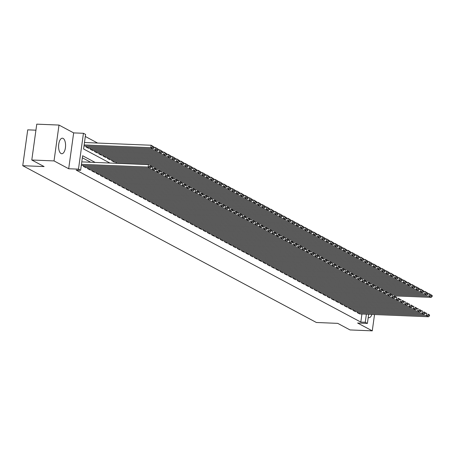 <?xml version="1.0" encoding="UTF-8"?>
<svg xmlns="http://www.w3.org/2000/svg" width="455" height="455" viewBox="0 0 455 455"><rect width="100%" height="100%" fill="white"/><g stroke="black" fill="none" stroke-linecap="round" stroke-linejoin="round"><path stroke-width="0.68" d="M63.131 138.405A7.769 3.486 92.3 0 0 62.398 138.201A7.769 3.486 92.3 0 0 58.65 144.997A7.769 3.486 92.3 0 0 61.033 153.523A7.769 3.486 92.3 0 0 61.761 153.727A7.769 3.486 92.3 0 0 65.514 146.931A7.769 3.486 92.3 0 0 63.131 138.405M35.928 130.187L27.727 129.846L22.75 165.7L316.379 322.487L337.729 323.363L350.031 329.938L372.27 330.848L374.533 314.536M22.75 165.7L44.101 166.575L31.793 160.006L36.77 124.152L59.002 125.062L54.031 160.916L68.688 168.748L78.476 169.146L83.447 133.292L85.591 134.435L83.572 148.973L109.928 163.044M68.688 168.748L73.665 132.894L59.002 125.062M73.665 132.894L83.447 133.292M97.615 143.052L85.307 136.477M31.793 160.006L54.031 160.916M357.42 311.726L357.289 312.67L359.871 313.939M353.137 309.44L353.006 310.384L355.588 311.652M348.86 307.153L348.729 308.098L351.311 309.366M344.577 304.867L344.446 305.811L347.028 307.079M340.3 302.586L340.169 303.53L342.751 304.793M336.017 300.3L335.887 301.244L338.469 302.507M331.735 298.014L331.604 298.958L334.192 300.226M327.458 295.727L327.327 296.671L329.909 297.94M323.175 293.441L323.044 294.385L325.626 295.653M318.898 291.154L318.767 292.099L321.349 293.367M314.615 288.868L314.485 289.812L317.067 291.081M310.338 286.587L310.208 287.532L312.79 288.794M306.056 284.301L305.925 285.245L308.507 286.508M301.773 282.015L301.642 282.959L304.224 284.227M297.496 279.728L297.365 280.672L299.947 281.941M293.213 277.442L293.083 278.386L295.665 279.654M288.936 275.156L288.806 276.1L291.388 277.368M284.654 272.875L284.523 273.819L287.105 275.082M280.371 270.589L280.24 271.533L282.828 272.795M276.094 268.302L275.963 269.246L278.545 270.509M271.811 266.016L271.68 266.96L274.263 268.228M267.534 263.729L267.404 264.673L269.986 265.942M263.252 261.443L263.121 262.387L265.703 263.655M258.975 259.157L258.844 260.101L261.426 261.369M254.692 256.876L254.561 257.82L257.143 259.083M250.409 254.59L250.278 255.534L252.861 256.796M246.132 252.303L246.001 253.247L248.584 254.516M241.85 250.017L241.719 250.961L244.301 252.229M237.573 247.73L237.442 248.675L240.024 249.943M233.29 245.444L233.159 246.388L235.741 247.656M229.007 243.158L228.876 244.102L231.464 245.37M224.73 240.877L224.599 241.821L227.181 243.084M220.447 238.591L220.317 239.535L222.899 240.797M216.17 236.304L216.04 237.248L218.622 238.517M211.888 234.018L211.757 234.962L214.339 236.23M207.611 231.731L207.48 232.676L210.062 233.944M203.328 229.445L203.197 230.389L205.779 231.658M199.045 227.164L198.915 228.103L201.497 229.371M194.768 224.878L194.638 225.822L197.22 227.085M190.486 222.592L190.355 223.536L192.937 224.798M186.209 220.305L186.078 221.249L188.66 222.518M181.926 218.019L181.795 218.963L184.377 220.231M177.649 215.733L177.513 216.677L180.1 217.945M173.366 213.446L173.236 214.39L175.818 215.659M169.084 211.165L168.953 212.11L171.535 213.372M164.807 208.879L164.676 209.823L167.258 211.086M160.524 206.593L160.393 207.537L162.975 208.805M156.247 204.306L156.116 205.25L158.698 206.519M151.964 202.02L151.833 202.964L154.416 204.232M147.682 199.734L147.551 200.678L150.139 201.946M143.405 197.447L143.274 198.391L145.856 199.66M139.122 195.167L138.991 196.111L141.573 197.373M134.845 192.88L134.714 193.824L137.296 195.087M130.562 190.594L130.431 191.538L133.014 192.806M126.285 188.307L126.149 189.252L128.737 190.52M122.003 186.021L121.872 186.965L124.454 188.233M117.72 183.735L117.589 184.679L120.171 185.947M113.443 181.448L113.312 182.392L115.894 183.661M109.16 179.168L109.029 180.112L111.612 181.374M104.883 176.881L104.752 177.825L107.334 179.088M100.6 174.595L100.47 175.539L103.052 176.807M96.318 172.308L96.187 173.253L98.775 174.521M92.041 170.022L91.91 170.966L94.492 172.235M87.758 167.736L87.627 168.68L90.209 169.948M83.481 165.455L83.35 166.399L85.932 167.662M83.993 145.924L84.34 145.998M86.171 146.072L86.035 147.016L88.623 148.285M90.448 148.358L90.318 149.303L92.9 150.571M94.731 150.645L94.6 151.589L97.182 152.852M99.008 152.931L98.877 153.875L101.459 155.138M103.291 155.212L103.16 156.156L105.742 157.424M107.568 157.498L107.437 158.442L110.019 159.711M111.85 159.785L111.72 160.729L114.302 161.997M116.133 162.071L116.002 163.015L116.565 163.317M95.152 162.441L82.634 155.758L80.615 170.289L76.167 170.107L360.809 322.095L361.93 314.024M90.704 162.259L82.349 157.794M81.308 165.307L81.65 165.375M368.664 314.297L367.395 323.42L357.613 323.022L372.27 330.848M367.395 323.42L365.257 322.276L366.377 314.206M360.809 322.095L365.257 322.276M80.615 170.289L78.476 169.146M368.209 317.539A7.769 3.486 92.3 0 0 368.874 317.715A7.769 3.486 92.3 0 0 371.9 314.428M81.445 164.312L148.131 167.048L148.466 164.625L81.781 161.889M81.422 165.37L150.269 168.191L148.131 167.048L149.706 166.541L151.208 167.343L151.339 166.371L149.843 165.575L149.706 166.541M149.843 165.575L151.339 166.371M151.208 167.343L150.269 168.191M84.135 144.935L150.821 147.67L152.96 148.813L84.112 145.987M152.397 147.164L150.821 147.67L151.157 145.247L154.029 146.993L152.533 146.192L152.397 147.164L153.892 147.96L154.029 146.993M84.471 142.512L151.157 145.247L152.533 146.192M152.96 148.813L153.892 147.96M83.561 166.513L152.408 169.334L152.743 166.911L151.276 166.854M85.705 167.656L154.552 170.477L152.408 169.334L153.989 168.828L155.485 169.63L155.621 168.657L154.12 167.861L153.989 168.828M154.12 167.861L155.621 168.657M155.485 169.63L154.552 170.477M87.843 168.794L156.691 171.62L157.026 169.197L155.553 169.141M89.982 169.937L158.829 172.763L156.691 171.62L158.266 171.114L159.768 171.91L159.898 170.944L158.403 170.142L158.266 171.114M158.403 170.142L159.898 170.944M159.768 171.91L158.829 172.763M92.12 171.08L160.973 173.907L161.309 171.484L159.836 171.421M94.265 172.223L163.112 175.05L160.973 173.907L162.549 173.4L164.045 174.197L164.181 173.23L162.685 172.428L162.549 173.4M162.685 172.428L164.181 173.23M164.045 174.197L163.112 175.05M96.403 173.366L165.25 176.193L165.586 173.77L164.113 173.708M98.542 174.51L167.389 177.336L165.25 176.193L166.831 175.681L168.327 176.483L168.464 175.516L166.962 174.714L166.831 175.681M166.962 174.714L168.464 175.516M168.327 176.483L167.389 177.336M86.251 147.13L155.098 149.957L157.237 151.1L88.389 148.273M156.679 149.445L155.098 149.957L155.434 147.534L158.312 149.28L156.81 148.478L156.679 149.445L158.175 150.247L158.312 149.28M153.961 147.471L155.434 147.534L156.81 148.478M157.237 151.1L158.175 150.247M90.534 149.416L159.381 152.243L161.519 153.386L92.672 150.56M160.956 151.731L159.381 152.243L159.716 149.82L162.589 151.566L161.093 150.764L160.956 151.731L162.458 152.533L162.589 151.566M158.243 149.758L159.716 149.82L161.093 150.764M161.519 153.386L162.458 152.533M94.811 151.703L163.658 154.524L165.802 155.667L96.955 152.846M165.239 154.018L163.658 154.524L163.993 152.106L166.871 153.847L165.37 153.051L165.239 154.018L166.735 154.819L166.871 153.847M162.526 152.044L163.993 152.106L165.37 153.051M165.802 155.667L166.735 154.819M99.093 153.989L167.94 156.81L170.079 157.953L101.232 155.132M169.516 156.304L167.94 156.81L168.276 154.387L171.148 156.133L169.652 155.337L169.516 156.304L171.017 157.106L171.148 156.133M166.803 154.33L168.276 154.387L169.652 155.337M170.079 157.953L171.017 157.106M100.686 175.653L169.533 178.479L169.869 176.057L168.395 175.994M102.824 176.796L171.671 179.623L169.533 178.479L171.108 177.968L172.61 178.769L172.741 177.803L171.245 177.001L171.108 177.968M171.245 177.001L172.741 177.803M172.61 178.769L171.671 179.623M103.37 156.275L172.223 159.096L174.362 160.24L105.514 157.413M173.799 158.59L172.223 159.096L172.559 156.674L175.431 158.42L173.935 157.623L173.799 158.59L175.294 159.392L175.431 158.42M171.086 156.617L172.559 156.674L173.935 157.623M174.362 160.24L175.294 159.392M104.963 177.939L173.81 180.76L174.146 178.343L172.678 178.28M107.101 179.082L175.954 181.903L173.81 180.76L175.391 180.254L176.887 181.056L177.023 180.083L175.522 179.287L175.391 180.254M175.522 179.287L177.023 180.083M176.887 181.056L175.954 181.903M107.653 158.556L176.5 161.383L178.639 162.526L109.791 159.699M178.081 160.877L176.5 161.383L176.836 158.96L179.714 160.706L178.212 159.904L178.081 160.877L179.577 161.673L179.714 160.706M175.363 158.903L176.836 158.96L178.212 159.904M178.639 162.526L179.577 161.673M109.246 180.225L178.093 183.046L178.428 180.624L176.955 180.567M111.384 181.369L180.231 184.19L178.093 183.046L179.668 182.54L181.17 183.342L181.3 182.37L179.805 181.573L179.668 182.54M179.805 181.573L181.3 182.37M181.17 183.342L180.231 184.19M111.936 160.843L180.783 163.669L182.921 164.812L114.074 161.986M182.358 163.163L180.783 163.669L181.118 161.246L183.991 162.992L182.495 162.19L182.358 163.163L183.86 163.959L183.991 162.992M179.645 161.184L181.118 161.246L182.495 162.19M182.921 164.812L183.86 163.959M113.522 182.512L182.37 185.333L182.711 182.91L181.238 182.853M115.667 183.649L184.514 186.476L182.37 185.333L183.951 184.827L185.447 185.629L185.583 184.656L184.087 183.86L183.951 184.827M184.087 183.86L185.583 184.656M185.447 185.629L184.514 186.476M116.213 163.129L185.06 165.956L187.204 167.099L150.252 165.58M186.641 165.444L185.06 165.956L185.395 163.533L188.273 165.279L186.772 164.477L186.641 165.444L188.137 166.246L188.273 165.279M183.928 163.47L185.395 163.533L186.772 164.477M187.204 167.099L188.137 166.246M117.805 184.793L186.652 187.619L186.988 185.196L185.515 185.134M119.944 185.936L188.791 188.762L186.652 187.619L188.233 187.113L189.729 187.909L189.866 186.942L188.364 186.14L188.233 187.113M188.364 186.14L189.866 186.942M189.729 187.909L188.791 188.762M151.299 166.678L189.343 168.242L191.481 169.385L154.535 167.867M190.918 167.73L189.343 168.242L189.678 165.819L192.55 167.565L191.054 166.763L190.918 167.73L192.419 168.532L192.55 167.565M188.205 165.756L189.678 165.819L191.054 166.763M191.481 169.385L192.419 168.532M122.088 187.079L190.935 189.906L191.271 187.483L189.798 187.42M124.226 188.222L193.074 191.049L190.935 189.906L192.511 189.399L194.012 190.196L194.143 189.229L192.647 188.427L192.511 189.399M192.647 188.427L194.143 189.229M194.012 190.196L193.074 191.049M155.576 168.964L193.62 170.523L195.764 171.666L158.812 170.153M195.201 170.016L193.62 170.523L193.961 168.105L196.833 169.846L195.337 169.05L195.201 170.016L196.696 170.818L196.833 169.846M192.488 168.043L193.961 168.105L195.337 169.05M195.764 171.666L196.696 170.818M126.365 189.365L195.212 192.192L195.548 189.769L194.075 189.707M128.503 190.508L197.351 193.335L195.212 192.192L196.793 191.68L198.289 192.482L198.425 191.515L196.924 190.713L196.793 191.68M196.924 190.713L198.425 191.515M198.289 192.482L197.351 193.335M159.859 171.251L197.902 172.809L200.041 173.952L163.095 172.439M199.478 172.303L197.902 172.809L198.238 170.386L201.116 172.132L199.614 171.336L199.478 172.303L200.979 173.105L201.116 172.132M196.765 170.329L198.238 170.386L199.614 171.336M200.041 173.952L200.979 173.105M130.648 191.652L199.495 194.478L199.83 192.055L198.357 191.993M132.786 192.795L201.633 195.622L199.495 194.478L201.07 193.966L202.572 194.768L202.702 193.802L201.207 193L201.07 193.966M201.207 193L202.702 193.802M202.572 194.768L201.633 195.622M164.141 173.537L202.185 175.095L204.323 176.239L167.372 174.726M203.76 174.589L202.185 175.095L202.52 172.673L205.393 174.419L203.897 173.617L203.76 174.589L205.256 175.391L205.393 174.419M201.047 172.616L202.52 172.673L203.897 173.617M204.323 176.239L205.256 175.391M134.925 193.938L203.772 196.759L204.107 194.342L202.64 194.279M137.069 195.081L205.916 197.902L203.772 196.759L205.353 196.253L206.849 197.055L206.985 196.082L205.484 195.286L205.353 196.253M205.484 195.286L206.985 196.082M206.849 197.055L205.916 197.902M139.207 196.224L208.054 199.045L208.39 196.623L206.917 196.566M141.346 197.368L210.193 200.189L208.054 199.045L209.63 198.539L211.131 199.341L211.262 198.369L209.766 197.572L209.63 198.539M209.766 197.572L211.262 198.369M211.131 199.341L210.193 200.189M143.484 198.511L212.337 201.332L212.673 198.909L211.2 198.852M145.628 199.648L214.476 202.475L212.337 201.332L213.913 200.826L215.408 201.622L215.545 200.655L214.049 199.853L213.913 200.826M214.049 199.853L215.545 200.655M215.408 201.622L214.476 202.475M147.767 200.792L216.614 203.618L216.95 201.195L215.477 201.133M149.905 201.935L218.753 204.761L216.614 203.618L218.195 203.112L219.691 203.908L219.828 202.941L218.326 202.139L218.195 203.112M218.326 202.139L219.828 202.941M219.691 203.908L218.753 204.761M152.05 203.078L220.897 205.905L221.232 203.482L219.759 203.419M154.188 204.221L223.035 207.048L220.897 205.905L222.472 205.398L223.974 206.195L224.105 205.228L222.609 204.426L222.472 205.398M222.609 204.426L224.105 205.228M223.974 206.195L223.035 207.048M156.327 205.364L225.174 208.191L225.509 205.768L224.042 205.706M158.465 206.507L227.318 209.334L225.174 208.191L226.755 207.679L228.251 208.481L228.387 207.514L226.886 206.712L226.755 207.679M226.886 206.712L228.387 207.514M228.251 208.481L227.318 209.334M160.609 207.651L229.456 210.477L229.792 208.054L228.319 207.992M162.748 208.794L231.595 211.615L229.456 210.477L231.032 209.965L232.533 210.767L232.664 209.8L231.168 208.999L231.032 209.965M231.168 208.999L232.664 209.8M232.533 210.767L231.595 211.615M164.886 209.937L233.733 212.758L234.075 210.335L232.602 210.278M167.03 211.08L235.878 213.901L233.733 212.758L235.315 212.252L236.81 213.054L236.947 212.081L235.451 211.285L235.315 212.252M235.451 211.285L236.947 212.081M236.81 213.054L235.878 213.901M169.169 212.223L238.016 215.044L238.352 212.621L236.879 212.565M171.307 213.367L240.155 216.188L238.016 215.044L239.597 214.538L241.093 215.34L241.23 214.368L239.728 213.571L239.597 214.538M239.728 213.571L241.23 214.368M241.093 215.34L240.155 216.188M173.452 214.504L242.299 217.331L242.634 214.908L241.161 214.851M175.59 215.647L244.437 218.474L242.299 217.331L243.874 216.825L245.37 217.621L245.507 216.654L244.011 215.852L243.874 216.825M244.011 215.852L245.507 216.654M245.37 217.621L244.437 218.474M177.729 216.79L246.576 219.617L246.911 217.194L245.438 217.132M179.867 217.934L248.714 220.76L246.576 219.617L248.157 219.111L249.653 219.907L249.789 218.94L248.288 218.138L248.157 219.111M248.288 218.138L249.789 218.94M249.653 219.907L248.714 220.76M182.011 219.077L250.859 221.904L251.194 219.481L249.721 219.418M184.15 220.22L252.997 223.047L250.859 221.904L252.434 221.397L253.935 222.194L254.066 221.227L252.57 220.425L252.434 221.397M252.57 220.425L254.066 221.227M253.935 222.194L252.997 223.047M186.288 221.363L255.136 224.19L255.471 221.767L254.004 221.704M188.433 222.506L257.28 225.333L255.136 224.19L256.717 223.678L258.212 224.48L258.349 223.513L256.848 222.711L256.717 223.678M256.848 222.711L258.349 223.513M258.212 224.48L257.28 225.333M190.571 223.65L259.418 226.476L259.754 224.053L258.281 223.991M192.71 224.793L261.557 227.614L259.418 226.476L260.994 225.964L262.495 226.766L262.626 225.794L261.13 224.998L260.994 225.964M261.13 224.998L262.626 225.794M262.495 226.766L261.557 227.614M194.848 225.936L263.701 228.757L264.036 226.334L262.563 226.277M196.992 227.079L265.839 229.9L263.701 228.757L265.276 228.251L266.772 229.053L266.909 228.08L265.413 227.284L265.276 228.251M265.413 227.284L266.909 228.08M266.772 229.053L265.839 229.9M199.131 228.222L267.978 231.043L268.313 228.62L266.84 228.564M201.269 229.365L270.116 232.186L267.978 231.043L269.559 230.537L271.055 231.339L271.191 230.367L269.69 229.57L269.559 230.537M269.69 229.57L271.191 230.367M271.055 231.339L270.116 232.186M203.413 230.503L272.261 233.33L272.596 230.907L271.123 230.85M205.552 231.646L274.399 234.473L272.261 233.33L273.836 232.823L275.338 233.62L275.468 232.653L273.973 231.851L273.836 232.823M273.973 231.851L275.468 232.653M275.338 233.62L274.399 234.473M207.69 232.789L276.538 235.616L276.873 233.193L275.406 233.131M209.829 233.933L278.682 236.759L276.538 235.616L278.119 235.11L279.615 235.906L279.751 234.939L278.25 234.137L278.119 235.11M278.25 234.137L279.751 234.939M279.615 235.906L278.682 236.759M211.973 235.076L280.82 237.902L281.156 235.48L279.683 235.417M214.112 236.219L282.959 239.046L280.82 237.902L282.396 237.391L283.897 238.192L284.028 237.226L282.532 236.424L282.396 237.391M282.532 236.424L284.028 237.226M283.897 238.192L282.959 239.046M216.25 237.362L285.097 240.189L285.439 237.766L283.965 237.703M218.394 238.505L287.241 241.332L285.097 240.189L286.678 239.677L288.174 240.479L288.311 239.512L286.815 238.71L286.678 239.677M286.815 238.71L288.311 239.512M288.174 240.479L287.241 241.332M220.533 239.648L289.38 242.469L289.716 240.052L288.243 239.99M222.671 240.792L291.518 243.613L289.38 242.469L290.955 241.963L292.457 242.765L292.593 241.793L291.092 240.996L290.955 241.963M291.092 240.996L292.593 241.793M292.457 242.765L291.518 243.613M224.815 241.935L293.663 244.756L293.998 242.333L292.525 242.276M226.954 243.078L295.801 245.899L293.663 244.756L295.238 244.25L296.734 245.052L296.87 244.079L295.375 243.283L295.238 244.25M295.375 243.283L296.87 244.079M296.734 245.052L295.801 245.899M229.093 244.221L297.94 247.042L298.275 244.619L296.802 244.562M231.231 245.359L300.078 248.185L297.94 247.042L299.521 246.536L301.017 247.338L301.153 246.365L299.652 245.569L299.521 246.536M299.652 245.569L301.153 246.365M301.017 247.338L300.078 248.185M233.375 246.502L302.222 249.329L302.558 246.906L301.085 246.843M235.514 247.645L304.361 250.472L302.222 249.329L303.798 248.822L305.299 249.619L305.43 248.652L303.934 247.85L303.798 248.822M303.934 247.85L305.43 248.652M305.299 249.619L304.361 250.472M237.652 248.788L306.499 251.615L306.835 249.192L305.368 249.13M239.796 249.931L308.644 252.758L306.499 251.615L308.08 251.109L309.576 251.905L309.713 250.938L308.211 250.136L308.08 251.109M308.211 250.136L309.713 250.938M309.576 251.905L308.644 252.758M241.935 251.075L310.782 253.901L311.118 251.478L309.645 251.416M244.073 252.218L312.921 255.045L310.782 253.901L312.358 253.389L313.859 254.191L313.99 253.225L312.494 252.423L312.358 253.389M312.494 252.423L313.99 253.225M313.859 254.191L312.921 255.045M246.212 253.361L315.059 256.188L315.4 253.765L313.927 253.702M248.356 254.504L317.203 257.331L315.059 256.188L316.64 255.676L318.136 256.478L318.272 255.511L316.777 254.709L316.64 255.676M316.777 254.709L318.272 255.511M318.136 256.478L317.203 257.331M250.495 255.647L319.342 258.468L319.677 256.051L318.204 255.989M252.633 256.791L321.48 259.612L319.342 258.468L320.923 257.962L322.419 258.764L322.555 257.792L321.054 256.995L320.923 257.962M321.054 256.995L322.555 257.792M322.419 258.764L321.48 259.612M254.777 257.934L323.624 260.755L323.96 258.332L322.487 258.275M256.916 259.077L325.763 261.898L323.624 260.755L325.2 260.249L326.701 261.051L326.832 260.078L325.336 259.282L325.2 260.249M325.336 259.282L326.832 260.078M326.701 261.051L325.763 261.898M259.054 260.22L327.901 263.041L328.237 260.618L326.764 260.561M261.193 261.358L330.046 264.184L327.901 263.041L329.483 262.535L330.978 263.331L331.115 262.364L329.613 261.562L329.483 262.535M329.613 261.562L331.115 262.364M330.978 263.331L330.046 264.184M263.337 262.501L332.184 265.328L332.52 262.905L331.047 262.842M265.475 263.644L334.323 266.471L332.184 265.328L333.76 264.821L335.261 265.618L335.392 264.651L333.896 263.849L333.76 264.821M333.896 263.849L335.392 264.651M335.261 265.618L334.323 266.471M267.614 264.787L336.461 267.614L336.802 265.191L335.329 265.129M269.758 265.93L338.605 268.757L336.461 267.614L338.042 267.108L339.538 267.904L339.675 266.937L338.179 266.135L338.042 267.108M338.179 266.135L339.675 266.937M339.538 267.904L338.605 268.757M271.897 267.074L340.744 269.9L341.079 267.477L339.606 267.415M274.035 268.217L342.882 271.043L340.744 269.9L342.319 269.388L343.821 270.19L343.957 269.224L342.456 268.422L342.319 269.388M342.456 268.422L343.957 269.224M343.821 270.19L342.882 271.043M276.174 269.36L345.026 272.187L345.362 269.764L343.889 269.701M278.318 270.503L347.165 273.324L345.026 272.187L346.602 271.675L348.098 272.477L348.234 271.51L346.738 270.708L346.602 271.675M346.738 270.708L348.234 271.51M348.098 272.477L347.165 273.324M280.456 271.646L349.303 274.467L349.639 272.044L348.166 271.988M282.595 272.79L351.442 275.611L349.303 274.467L350.885 273.961L352.38 274.763L352.517 273.791L351.015 272.994L350.885 273.961M351.015 272.994L352.517 273.791M352.38 274.763L351.442 275.611M284.739 273.933L353.586 276.754L353.922 274.331L352.449 274.274M286.877 275.076L355.725 277.897L353.586 276.754L355.162 276.248L356.663 277.049L356.794 276.077L355.298 275.281L355.162 276.248M355.298 275.281L356.794 276.077M356.663 277.049L355.725 277.897M289.016 276.213L357.863 279.04L358.199 276.617L356.731 276.56M291.16 277.357L360.007 280.183L357.863 279.04L359.444 278.534L360.94 279.33L361.077 278.363L359.575 277.561L359.444 278.534M359.575 277.561L361.077 278.363M360.94 279.33L360.007 280.183M168.418 175.823L206.462 177.382L208.6 178.525L171.654 177.006M208.043 176.876L206.462 177.382L206.798 174.959L209.675 176.705L208.174 175.903L208.043 176.876L209.539 177.672L209.675 176.705M205.324 174.896L206.798 174.959L208.174 175.903M208.6 178.525L209.539 177.672M172.701 178.104L210.745 179.668L212.883 180.811L175.931 179.293M212.32 179.162L210.745 179.668L211.08 177.245L213.952 178.991L212.457 178.189L212.32 179.162L213.822 179.958L213.952 178.991M209.607 177.183L211.08 177.245L212.457 178.189M212.883 180.811L213.822 179.958M176.978 180.39L215.022 181.954L217.166 183.098L180.214 181.579M216.603 181.443L215.022 181.954L215.357 179.532L218.235 181.278L216.734 180.476L216.603 181.443L218.099 182.245L218.235 181.278M213.89 179.469L215.357 179.532L216.734 180.476M217.166 183.098L218.099 182.245M181.261 182.677L219.304 184.241L221.443 185.378L184.497 183.865M220.88 183.729L219.304 184.241L219.64 181.818L222.512 183.564L221.016 182.762L220.88 183.729L222.381 184.531L222.512 183.564M218.167 181.755L219.64 181.818L221.016 182.762M221.443 185.378L222.381 184.531M185.543 184.963L223.587 186.522L225.725 187.665L188.774 186.152M225.162 186.015L223.587 186.522L223.923 184.099L226.795 185.845L225.299 185.048L225.162 186.015L226.658 186.817L226.795 185.845M222.45 184.042L223.923 184.099L225.299 185.048M225.725 187.665L226.658 186.817M189.82 187.25L227.864 188.808L230.002 189.951L193.056 188.438M229.445 188.302L227.864 188.808L228.2 186.385L231.077 188.131L229.576 187.335L229.445 188.302L230.941 189.104L231.077 188.131M226.726 186.328L228.2 186.385L229.576 187.335M230.002 189.951L230.941 189.104M194.103 189.536L232.147 191.094L234.285 192.237L197.333 190.725M233.722 190.588L232.147 191.094L232.482 188.671L235.354 190.417L233.859 189.616L233.722 190.588L235.224 191.384L235.354 190.417M231.009 188.615L232.482 188.671L233.859 189.616M234.285 192.237L235.224 191.384M198.38 191.822L236.424 193.381L238.568 194.524L201.616 193.005M238.005 192.874L236.424 193.381L236.759 190.958L239.637 192.704L238.136 191.902L238.005 192.874L239.501 193.671L239.637 192.704M235.292 190.895L236.759 190.958L238.136 191.902M238.568 194.524L239.501 193.671M202.663 194.103L240.706 195.667L242.845 196.81L205.899 195.292M242.282 195.161L240.706 195.667L241.042 193.244L243.914 194.99L242.418 194.188L242.282 195.161L243.783 195.957L243.914 194.99M239.569 193.182L241.042 193.244L242.418 194.188M242.845 196.81L243.783 195.957M206.94 196.389L244.983 197.953L247.128 199.097L210.176 197.578M246.564 197.442L244.983 197.953L245.325 195.531L248.197 197.277L246.701 196.475L246.564 197.442L248.06 198.243L248.197 197.277M243.852 195.468L245.325 195.531L246.701 196.475M247.128 199.097L248.06 198.243M211.222 198.676L249.266 200.24L251.405 201.377L214.459 199.864M250.841 199.728L249.266 200.24L249.602 197.817L252.48 199.563L250.978 198.761L250.841 199.728L252.343 200.53L252.48 199.563M248.129 197.754L249.602 197.817L250.978 198.761M251.405 201.377L252.343 200.53M215.505 200.962L253.549 202.52L255.687 203.664L218.736 202.151M255.124 202.014L253.549 202.52L253.884 200.098L256.757 201.844L255.261 201.047L255.124 202.014L256.62 202.816L256.757 201.844M252.411 200.041L253.884 200.098L255.261 201.047M255.687 203.664L256.62 202.816M219.782 203.249L257.826 204.807L259.964 205.95L223.018 204.437M259.407 204.301L257.826 204.807L258.161 202.384L261.039 204.13L259.538 203.334L259.407 204.301L260.903 205.103L261.039 204.13M256.688 202.327L258.161 202.384L259.538 203.334M259.964 205.95L260.903 205.103M224.065 205.535L262.108 207.093L264.247 208.236L227.295 206.718M263.684 206.587L262.108 207.093L262.444 204.67L265.316 206.416L263.82 205.614L263.684 206.587L265.185 207.383L265.316 206.416M260.971 204.613L262.444 204.67L263.82 205.614M264.247 208.236L265.185 207.383M228.342 207.821L266.385 209.38L268.53 210.523L231.578 209.004M267.967 208.873L266.385 209.38L266.721 206.957L269.599 208.703L268.097 207.901L267.967 208.873L269.462 209.67L269.599 208.703M265.254 206.894L266.721 206.957L268.097 207.901M268.53 210.523L269.462 209.67M232.624 210.102L270.668 211.666L272.807 212.809L235.861 211.291M272.244 211.154L270.668 211.666L271.004 209.243L273.876 210.989L272.38 210.187L272.244 211.154L273.745 211.956L273.876 210.989M269.531 209.181L271.004 209.243L272.38 210.187M272.807 212.809L273.745 211.956M236.901 212.388L274.945 213.952L277.089 215.096L240.138 213.577M276.526 213.44L274.945 213.952L275.286 211.53L278.159 213.276L276.663 212.474L276.526 213.44L278.022 214.242L278.159 213.276M273.813 211.467L275.286 211.53L276.663 212.474M277.089 215.096L278.022 214.242M241.184 214.675L279.228 216.233L281.366 217.376L244.42 215.863M280.809 215.727L279.228 216.233L279.563 213.816L282.441 215.556L280.94 214.76L280.809 215.727L282.305 216.529L282.441 215.556M278.09 213.753L279.563 213.816L280.94 214.76M281.366 217.376L282.305 216.529M245.467 216.961L283.51 218.519L285.649 219.663L248.697 218.15M285.086 218.013L283.51 218.519L283.846 216.097L286.718 217.843L285.222 217.046L285.086 218.013L286.587 218.815L286.718 217.843M282.373 216.04L283.846 216.097L285.222 217.046M285.649 219.663L286.587 218.815M249.744 219.247L287.787 220.806L289.932 221.949L252.98 220.436M289.369 220.3L287.787 220.806L288.123 218.383L291.001 220.129L289.499 219.333L289.369 220.3L290.864 221.102L291.001 220.129M286.65 218.326L288.123 218.383L289.499 219.333M289.932 221.949L290.864 221.102M254.026 221.534L292.07 223.092L294.209 224.235L257.263 222.717M293.646 222.586L292.07 223.092L292.406 220.669L295.278 222.415L293.782 221.613L293.646 222.586L295.147 223.382L295.278 222.415M290.933 220.607L292.406 220.669L293.782 221.613M294.209 224.235L295.147 223.382M258.303 223.814L296.347 225.379L298.491 226.522L261.54 225.003M297.928 224.872L296.347 225.379L296.688 222.956L299.561 224.702L298.065 223.9L297.928 224.872L299.424 225.669L299.561 224.702M295.215 222.893L296.688 222.956L298.065 223.9M298.491 226.522L299.424 225.669M262.586 226.101L300.63 227.665L302.768 228.808L265.822 227.29M302.205 227.153L300.63 227.665L300.965 225.242L303.843 226.988L302.342 226.186L302.205 227.153L303.707 227.955L303.843 226.988M299.492 225.179L300.965 225.242L302.342 226.186M302.768 228.808L303.707 227.955M266.869 228.387L304.913 229.951L307.051 231.094L270.099 229.576M306.488 229.439L304.913 229.951L305.248 227.528L308.12 229.274L306.625 228.473L306.488 229.439L307.984 230.241L308.12 229.274M303.775 227.466L305.248 227.528L306.625 228.473M307.051 231.094L307.984 230.241M271.146 230.674L309.19 232.232L311.328 233.375L274.382 231.862M310.771 231.726L309.19 232.232L309.525 229.815L312.403 231.555L310.901 230.759L310.771 231.726L312.266 232.528L312.403 231.555M308.052 229.752L309.525 229.815L310.901 230.759M311.328 233.375L312.266 232.528M275.429 232.96L313.472 234.518L315.611 235.662L278.659 234.149M315.048 234.012L313.472 234.518L313.808 232.095L316.68 233.842L315.184 233.045L315.048 234.012L316.549 234.814L316.68 233.842M312.335 232.039L313.808 232.095L315.184 233.045M315.611 235.662L316.549 234.814M279.706 235.246L317.749 236.805L319.893 237.948L282.942 236.435M319.33 236.299L317.749 236.805L318.085 234.382L320.963 236.128L319.461 235.326L319.33 236.299L320.826 237.095L320.963 236.128M316.617 234.325L318.085 234.382L319.461 235.326M319.893 237.948L320.826 237.095M283.988 237.533L322.032 239.091L324.17 240.234L287.224 238.716M323.607 238.585L322.032 239.091L322.367 236.668L325.24 238.414L323.744 237.612L323.607 238.585L325.109 239.381L325.24 238.414M320.894 236.606L322.367 236.668L323.744 237.612M324.17 240.234L325.109 239.381M288.265 239.813L326.309 241.377L328.453 242.521L291.501 241.002M327.89 240.871L326.309 241.377L326.65 238.955L329.522 240.701L328.027 239.899L327.89 240.871L329.386 241.668L329.522 240.701M325.177 238.892L326.65 238.955L328.027 239.899M328.453 242.521L329.386 241.668M292.548 242.1L330.592 243.664L332.73 244.807L295.784 243.288M332.173 243.152L330.592 243.664L330.927 241.241L333.805 242.987L332.304 242.185L332.173 243.152L333.669 243.954L333.805 242.987M329.454 241.178L330.927 241.241L332.304 242.185M332.73 244.807L333.669 243.954M296.831 244.386L334.874 245.95L337.013 247.088L300.061 245.575M336.45 245.438L334.874 245.95L335.21 243.527L338.082 245.273L336.586 244.471L336.45 245.438L337.951 246.24L338.082 245.273M333.737 243.465L335.21 243.527L336.586 244.471M337.013 247.088L337.951 246.24M301.108 246.673L339.151 248.231L341.296 249.374L304.344 247.861M340.732 247.725L339.151 248.231L339.487 245.808L342.365 247.554L340.863 246.758L340.732 247.725L342.228 248.527L342.365 247.554M338.014 245.751L339.487 245.808L340.863 246.758M341.296 249.374L342.228 248.527M305.39 248.959L343.434 250.517L345.572 251.661L308.626 250.148M345.009 250.011L343.434 250.517L343.77 248.094L346.642 249.84L345.146 249.044L345.009 250.011L346.511 250.813L346.642 249.84M342.296 248.038L343.77 248.094L345.146 249.044M345.572 251.661L346.511 250.813M309.667 251.245L347.711 252.804L349.855 253.947L312.903 252.434M349.292 252.298L347.711 252.804L348.052 250.381L350.924 252.127L349.429 251.325L349.292 252.298L350.788 253.094L350.924 252.127M346.579 250.324L348.052 250.381L349.429 251.325M349.855 253.947L350.788 253.094M313.95 253.532L351.994 255.09L354.132 256.233L317.186 254.715M353.569 254.584L351.994 255.09L352.329 252.667L355.207 254.413L353.706 253.611L353.569 254.584L355.071 255.38L355.207 254.413M350.856 252.605L352.329 252.667L353.706 253.611M354.132 256.233L355.071 255.38M318.233 255.812L356.276 257.376L358.415 258.52L321.463 257.001M357.852 256.87L356.276 257.376L356.612 254.954L359.484 256.7L357.988 255.898L357.852 256.87L359.348 257.666L359.484 256.7M355.139 254.891L356.612 254.954L357.988 255.898M358.415 258.52L359.348 257.666M322.51 258.099L360.553 259.663L362.692 260.806L325.746 259.287M362.135 259.151L360.553 259.663L360.889 257.24L363.767 258.986L362.265 258.184L362.135 259.151L363.63 259.953L363.767 258.986M359.416 257.177L360.889 257.24L362.265 258.184M362.692 260.806L363.63 259.953M293.299 278.5L362.146 281.326L362.481 278.904L361.008 278.841M295.437 279.643L364.284 282.47L362.146 281.326L363.721 280.82L365.223 281.617L365.354 280.65L363.858 279.848L363.721 280.82M363.858 279.848L365.354 280.65M365.223 281.617L364.284 282.47M326.792 260.385L364.836 261.949L366.975 263.087L330.023 261.574M366.411 261.437L364.836 261.949L365.172 259.526L368.044 261.267L366.548 260.47L366.411 261.437L367.913 262.239L368.044 261.267M363.699 259.464L365.172 259.526L366.548 260.47M366.975 263.087L367.913 262.239M297.576 280.786L366.423 283.613L366.764 281.19L365.291 281.127M299.72 281.929L368.567 284.756L366.423 283.613L368.004 283.107L369.5 283.903L369.636 282.936L368.14 282.134L368.004 283.107M368.14 282.134L369.636 282.936M369.5 283.903L368.567 284.756M331.069 262.671L369.113 264.23L371.257 265.373L334.306 263.86M370.694 263.724L369.113 264.23L369.449 261.807L372.326 263.553L370.825 262.757L370.694 263.724L372.19 264.526L372.326 263.553M367.981 261.75L369.449 261.807L370.825 262.757M371.257 265.373L372.19 264.526M301.858 283.073L370.706 285.899L371.041 283.476L369.568 283.414M303.997 284.216L372.844 287.042L370.706 285.899L372.287 285.387L373.783 286.189L373.919 285.222L372.417 284.421L372.287 285.387M372.417 284.421L373.919 285.222M373.783 286.189L372.844 287.042M335.352 264.958L373.396 266.516L375.534 267.659L338.588 266.147M374.971 266.01L373.396 266.516L373.731 264.093L376.603 265.839L375.108 265.043L374.971 266.01L376.473 266.812L376.603 265.839M372.258 264.036L373.731 264.093L375.108 265.043M375.534 267.659L376.473 266.812M306.141 285.359L374.988 288.186L375.324 285.763L373.851 285.7M308.28 286.502L377.127 289.323L374.988 288.186L376.564 287.674L378.065 288.476L378.196 287.503L376.7 286.707L376.564 287.674M376.7 286.707L378.196 287.503M378.065 288.476L377.127 289.323M339.629 267.244L377.673 268.803L379.817 269.946L342.865 268.427M379.254 268.296L377.673 268.803L378.014 266.38L380.886 268.126L379.39 267.324L379.254 268.296L380.75 269.093L380.886 268.126M376.541 266.323L378.014 266.38L379.39 267.324M379.817 269.946L380.75 269.093M310.418 287.645L379.265 290.466L379.601 288.043L378.128 287.987M312.557 288.788L381.409 291.61L379.265 290.466L380.846 289.96L382.342 290.762L382.479 289.789L380.977 288.993L380.846 289.96M380.977 288.993L382.479 289.789M382.342 290.762L381.409 291.61M343.912 269.525L381.955 271.089L384.094 272.232L347.148 270.714M383.537 270.583L381.955 271.089L382.291 268.666L385.169 270.412L383.667 269.61L383.537 270.583L385.032 271.379L385.169 270.412M380.818 268.604L382.291 268.666L383.667 269.61M384.094 272.232L385.032 271.379M314.701 289.932L383.548 292.753L383.884 290.33L382.41 290.273M316.839 291.075L385.686 293.896L383.548 292.753L385.123 292.247L386.625 293.048L386.756 292.076L385.26 291.28L385.123 292.247M385.26 291.28L386.756 292.076M386.625 293.048L385.686 293.896M348.194 271.811L386.238 273.375L388.377 274.519L351.425 273M387.814 272.863L386.238 273.375L386.574 270.952L389.446 272.699L387.95 271.897L387.814 272.863L389.315 273.665L389.446 272.699M385.101 270.89L386.574 270.952L387.95 271.897M388.377 274.519L389.315 273.665M318.978 292.212L387.825 295.039L388.166 292.616L386.693 292.559M321.122 293.356L389.969 296.182L387.825 295.039L389.406 294.533L390.902 295.329L391.038 294.362L389.543 293.56L389.406 294.533M389.543 293.56L391.038 294.362M390.902 295.329L389.969 296.182M352.471 274.098L390.515 275.662L392.659 276.805L355.708 275.286M392.096 275.15L390.515 275.662L390.851 273.239L393.729 274.985L392.227 274.183L392.096 275.15L393.592 275.952L393.729 274.985M389.378 273.176L390.851 273.239L392.227 274.183M392.659 276.805L393.592 275.952M323.26 294.499L392.108 297.325L392.443 294.903L390.97 294.84M325.399 295.642L394.246 298.469L392.108 297.325L393.683 296.819L395.185 297.615L395.321 296.649L393.82 295.847L393.683 296.819M393.82 295.847L395.321 296.649M395.185 297.615L394.246 298.469M356.754 276.384L394.798 277.942L396.936 279.086L359.985 277.573M396.373 277.436L394.798 277.942L395.133 275.525L398.006 277.266L396.51 276.469L396.373 277.436L397.875 278.238L398.006 277.266M393.66 275.463L395.133 275.525L396.51 276.469M396.936 279.086L397.875 278.238M327.537 296.785L396.39 299.612L396.726 297.189L395.253 297.126M329.682 297.928L398.529 300.755L396.39 299.612L397.966 299.1L399.462 299.902L399.598 298.935L398.102 298.133L397.966 299.1M398.102 298.133L399.598 298.935M399.462 299.902L398.529 300.755M361.031 278.67L399.075 280.229L401.219 281.372L364.267 279.859M400.656 279.723L399.075 280.229L399.41 277.806L402.288 279.552L400.792 278.756L400.656 279.723L402.152 280.525L402.288 279.552M397.943 277.749L399.41 277.806L400.792 278.756M401.219 281.372L402.152 280.525M331.82 299.072L400.667 301.898L401.003 299.475L399.53 299.413M333.959 300.215L402.806 303.041L400.667 301.898L402.248 301.386L403.744 302.188L403.881 301.221L402.379 300.419L402.248 301.386M402.379 300.419L403.881 301.221M403.744 302.188L402.806 303.041M365.314 280.957L403.358 282.515L405.496 283.658L368.55 282.145M404.933 282.009L403.358 282.515L403.693 280.092L406.571 281.838L405.069 281.042L404.933 282.009L406.434 282.811L406.571 281.838M402.22 280.035L403.693 280.092L405.069 281.042M405.496 283.658L406.434 282.811M336.103 301.358L404.95 304.179L405.286 301.762L403.812 301.699M338.241 302.501L407.088 305.322L404.95 304.179L406.525 303.673L408.027 304.475L408.158 303.502L406.662 302.706L406.525 303.673M406.662 302.706L408.158 303.502M408.027 304.475L407.088 305.322M369.596 283.243L407.64 284.802L409.779 285.945L372.827 284.426M409.216 284.295L407.64 284.802L407.976 282.379L410.848 284.125L409.352 283.323L409.216 284.295L410.711 285.092L410.848 284.125M406.503 282.316L407.976 282.379L409.352 283.323M409.779 285.945L410.711 285.092M340.38 303.644L409.227 306.465L409.563 304.042L408.095 303.986M342.524 304.787L411.371 307.608L409.227 306.465L410.808 305.959L412.304 306.761L412.44 305.788L410.939 304.992L410.808 305.959M410.939 304.992L412.44 305.788M412.304 306.761L411.371 307.608M373.873 285.524L411.917 287.088L414.056 288.231L377.11 286.713M413.498 286.582L411.917 287.088L412.253 284.665L415.131 286.411L413.629 285.609L413.498 286.582L414.994 287.378L415.131 286.411M410.78 284.602L412.253 284.665L413.629 285.609M414.056 288.231L414.994 287.378M344.662 305.931L413.51 308.752L413.845 306.329L412.372 306.272M346.801 307.068L415.648 309.895L413.51 308.752L415.085 308.245L416.587 309.047L416.717 308.075L415.222 307.273L415.085 308.245M415.222 307.273L416.717 308.075M416.587 309.047L415.648 309.895M378.156 287.81L416.2 289.374L418.338 290.517L381.387 288.999M417.775 288.862L416.2 289.374L416.535 286.951L419.408 288.697L417.912 287.896L417.775 288.862L419.277 289.664L419.408 288.697M415.062 286.889L416.535 286.951L417.912 287.896M418.338 290.517L419.277 289.664M348.939 308.211L417.787 311.038L418.128 308.615L416.655 308.553M351.084 309.354L419.931 312.181L417.787 311.038L419.368 310.532L420.864 311.328L421 310.361L419.504 309.559L419.368 310.532M419.504 309.559L421 310.361M420.864 311.328L419.931 312.181M382.433 290.097L420.477 291.661L422.621 292.804L385.669 291.285M422.058 291.149L420.477 291.661L420.812 289.238L423.69 290.984L422.189 290.182L422.058 291.149L423.554 291.951L423.69 290.984M419.345 289.175L420.812 289.238L422.189 290.182M422.621 292.804L423.554 291.951M353.222 310.498L422.069 313.324L422.405 310.901L420.932 310.839M355.361 311.641L424.208 314.468L422.069 313.324L423.65 312.818L425.146 313.614L425.283 312.648L423.781 311.846L423.65 312.818M423.781 311.846L425.283 312.648M425.146 313.614L424.208 314.468M386.716 292.383L424.76 293.941L426.898 295.085L389.952 293.572M426.335 293.435L424.76 293.941L425.095 291.524L427.967 293.265L426.471 292.468L426.335 293.435L427.837 294.237L427.967 293.265M423.622 291.462L425.095 291.524L426.471 292.468M426.898 295.085L427.837 294.237M357.505 312.784L426.352 315.611L426.688 313.188L425.215 313.125M359.643 313.927L428.491 316.754L426.352 315.611L427.927 315.099L429.429 315.901L429.56 314.934L428.064 314.132L427.927 315.099M428.064 314.132L429.56 314.934M429.429 315.901L428.491 316.754M390.993 294.669L429.037 296.228L431.181 297.371L394.229 295.858M430.618 295.722L429.037 296.228L429.378 293.805L432.25 295.551L430.754 294.755L430.618 295.722L432.113 296.524L432.25 295.551M427.905 293.748L429.378 293.805L430.754 294.755M431.181 297.371L432.113 296.524"/></g></svg>
